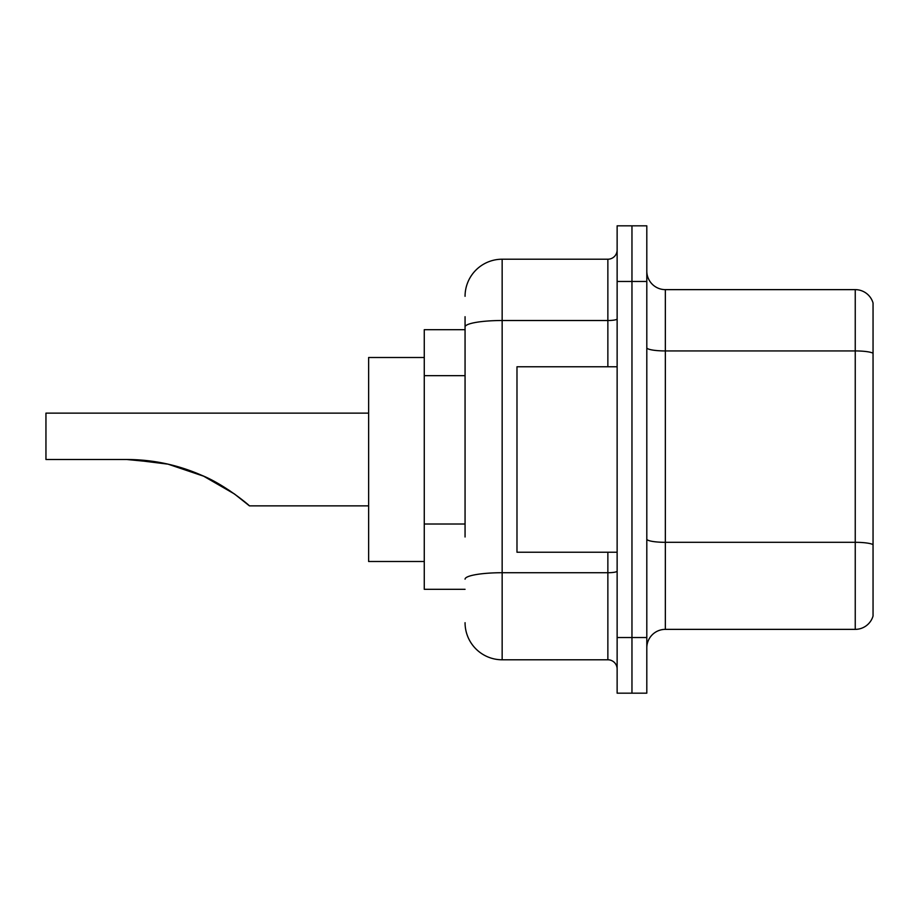 <?xml version="1.0" encoding="UTF-8"?>
<svg xmlns="http://www.w3.org/2000/svg" width="919" height="919" viewBox="0 0 919 919"><rect width="100%" height="100%" fill="white"/><g stroke="black" fill="none" stroke-linecap="round" stroke-linejoin="round"><path stroke-width="1.38" d="M465.06 362.683L465.06 316.71L465.06 329.691L424.268 329.691L424.268 589.309L465.06 589.309M465.06 536.995L465.06 316.71M617.131 637.533L617.131 693.167L631.962 693.167L631.962 637.533L631.962 693.167L646.804 693.167L646.804 637.533L631.962 637.533L631.962 281.467L631.962 637.533L617.131 637.533L617.131 281.467L631.962 281.467L631.962 225.833L631.962 281.467L646.804 281.467L646.804 637.533M646.804 281.467L646.804 225.833L617.131 225.833L617.131 281.467M465.06 296.309A37.093 37.093 0 0 1 502.153 259.215L502.153 659.785L607.861 659.785L607.861 552.227M502.153 259.215L607.861 259.215A9.27 9.27 0 0 0 617.131 249.945M617.131 669.055A9.27 9.27 0 0 0 607.861 659.785M502.153 659.785A37.093 37.093 0 0 1 465.06 622.691M646.804 647.918A18.541 18.541 0 0 1 665.345 629.366L855.244 629.366L855.244 289.634L665.345 289.634A18.541 18.541 0 0 1 646.804 271.082A18.541 18.541 0 0 0 665.345 289.634L665.345 629.366M873.05 302.983A18.541 18.541 0 0 0 855.244 289.634A18.541 18.541 0 0 1 873.05 302.983L873.05 616.017A18.541 18.541 0 0 1 855.244 629.366M873.05 353.505L873.05 544.634A18.541 3.216 180 0 0 855.244 542.313L665.345 542.313A18.541 3.216 -0 0 1 646.804 539.085M130.82 459.546L168.039 464.152L203.65 476.191L234.448 493.962L249.428 505.864L368.634 505.864M230.198 491.022L215.505 482.107L228.957 490.195M368.634 413.136L45.95 413.136L45.95 459.5L126.765 459.5C152.91 459.557 177.941 464.853 201.87 475.387C224.443 484.474 248.9 504.933 249.428 505.864C248.796 504.818 224.167 484.324 201.743 475.33C177.849 464.83 152.864 459.557 126.765 459.5L162.376 462.946L132.106 459.58M424.268 357.502L368.634 357.502L368.634 561.498L424.268 561.498M126.765 459.5L161.962 462.866M617.131 366.773L516.983 366.773L516.983 552.227L617.131 552.227M465.06 375.664L424.268 375.664M465.06 524.014L424.268 524.014M617.131 571.113A9.27 1.608 0 0 1 607.861 572.721L502.153 572.721A37.093 6.444 180 0 0 465.06 579.165M465.06 326.957A37.093 6.444 180 0 1 502.153 320.513L607.861 320.513L607.861 259.215M607.861 366.773L607.861 320.513A9.27 1.608 0 0 0 617.131 318.904M873.05 353.241A18.541 3.216 180 0 0 855.244 350.932L665.345 350.932A18.541 3.216 -0 0 1 646.804 347.704"/></g></svg>
